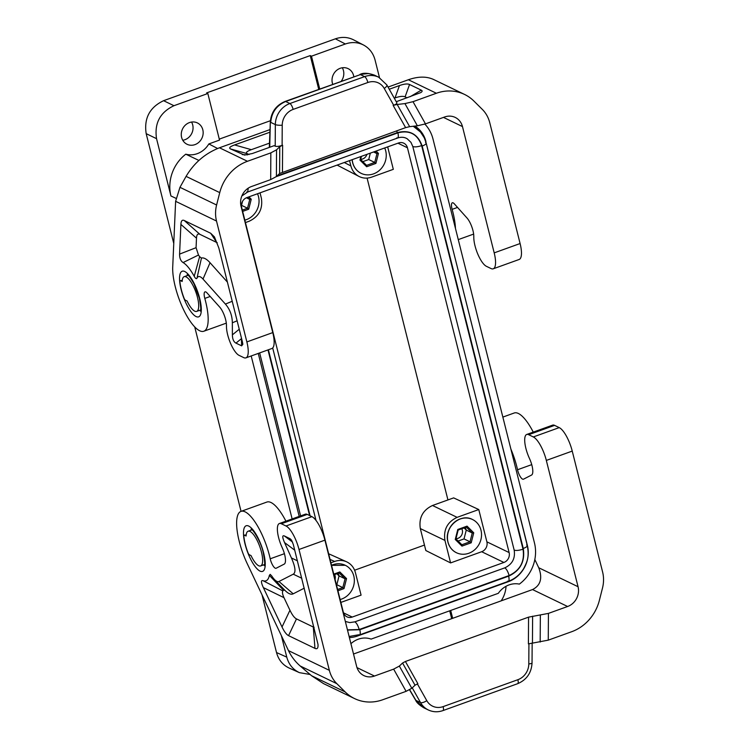 <?xml version="1.0" encoding="UTF-8"?>
<svg xmlns="http://www.w3.org/2000/svg" width="748" height="748" viewBox="0 0 748 748"><rect width="100%" height="100%" fill="white"/><g stroke="black" fill="none" stroke-linecap="round" stroke-linejoin="round"><path stroke-width="1.12" d="M449.716 610.817L451.689 618.671M457.122 517.345L432.503 505.498C422.77 510.136 418.702 517.822 420.32 528.574L425.836 550.537L450.586 562.917L481.665 551.725A7.91 7.153 -64.2 0 0 486.883 541.842L478.776 509.547L457.122 517.345C447.388 521.982 443.33 529.668 444.938 540.411L450.586 562.917M196.677 311.392A18.448 5.769 70.2 0 0 196.752 294.777A18.448 5.769 70.2 0 0 186.121 276.9A18.448 5.769 70.2 0 0 184.176 276.676A18.448 5.769 70.2 0 0 182.166 281.444L180.474 280.631A2.637 0.823 -109.8 0 0 180.193 280.594A2.637 0.823 -109.8 0 0 179.922 281.706A23.721 7.424 -109.8 0 0 184.073 298.228A2.637 0.823 -109.8 0 0 185.392 300.21L187.084 301.023A18.448 5.769 70.2 0 0 194.732 311.168A18.448 5.769 70.2 0 0 196.677 311.392L200.614 309.981M349.381 637.567A28.994 26.236 -64.2 0 0 357.497 636.015L508.247 581.729A28.994 26.236 115.8 0 0 527.396 545.479L425.752 141.531M349.11 636.483L358.685 634.772C360.265 635.286 360.648 633.612 359.835 629.732L508.659 576.147C520.365 570.612 525.236 561.393 523.273 548.49C526.901 547.031 528.023 545.853 526.648 544.965L527.293 545.554L426.201 143.12L425.565 142.531C426.94 143.42 425.818 144.588 422.19 146.056C417.88 133.995 409.577 129.526 397.263 132.63L396.721 130.825M503.9 562.459L352.243 617.063A7.91 7.153 -64.2 0 1 346.96 616.838A7.91 7.153 -64.2 0 1 343.332 612.266L241.66 207.477A7.91 7.153 -64.2 0 1 246.877 197.584L398.534 142.98A7.91 7.153 -64.2 0 1 403.817 143.195A7.91 7.153 -64.2 0 1 407.445 147.777L509.126 552.566A7.91 7.153 -64.2 0 1 503.9 562.459L481.665 551.725M472.465 519.486A18.448 16.699 115.8 0 0 453.868 522.749A18.448 16.699 115.8 0 0 447.912 542.02A18.448 16.699 115.8 0 0 456.43 552.725M478.776 509.547L453.643 497.888L432.503 505.498M387.679 146.888L393.317 169.338L371.663 177.126C367.212 178.66 362.976 178.417 358.956 176.416C354.851 174.191 352.158 170.694 350.877 165.934L349.54 160.624M367.09 178.099L447.94 499.945M245.447 222.577L249.187 221.23C258.92 216.602 262.978 208.907 261.37 198.164L260.033 192.853M310.111 674.49L299.434 672.648C292.982 669.591 288.756 664.411 286.774 657.127L281.379 635.66M424.845 124.093A36.904 33.389 115.8 0 1 433.017 139.081L534.465 542.936A36.904 33.389 -64.2 0 1 519.346 584.113A21.617 19.56 115.8 0 0 498.318 593.314L371.12 639.11A21.617 19.56 115.8 0 0 350.924 643.71M262.015 594.819L276.517 652.546C278.499 659.83 282.716 665 289.177 668.067L299.434 672.648M412.784 146.505C414.691 147.206 417.646 146.917 421.648 145.626C417.552 134.144 409.633 129.89 397.908 132.845C398.721 136.725 398.338 138.399 396.758 137.884L397.599 138.025C401.152 136.809 404.35 137.062 407.202 138.782L410.942 142.335L412.803 146.514L514.166 550.089C515.437 558.382 512.305 564.301 504.778 567.863L354.861 621.85L349.746 622.598L345.333 621.429M414.888 126.075A28.994 26.236 -64.2 0 1 425.958 141.624M345.267 565.282A18.448 16.699 115.8 0 0 332.897 564.749A18.448 16.699 115.8 0 0 331.532 565.301M340.864 602.42L361.078 595.146L355.431 572.641C354.038 567.545 351.083 563.927 346.567 561.776C342.743 560.13 338.76 560.028 334.637 561.449L330.906 562.795M182.232 280.519L180.259 280.584M379.488 77.624L375.057 59.99C373.224 53.183 369.381 48.19 363.519 45.011L353.561 39.84C347.82 36.989 341.761 36.652 335.403 38.831L163.588 100.69C149.675 107.319 143.878 118.296 146.178 133.649L173.76 243.455M319.714 88.984L311.477 56.194L310.252 55.586L318.732 89.33M347.446 629.863L359.18 629.526C358.002 625.468 356.553 622.906 354.842 621.84M311.477 56.194L345.352 43.992C351.719 41.813 357.768 42.15 363.519 45.011M310.252 55.586L206.616 92.902L207.832 93.509L219.529 140.082L208.842 143.934A21.617 19.56 115.8 0 1 185.785 154.182L198.884 160.427M175.939 198.304L170.937 195.976L156.547 138.67C154.238 123.317 160.044 112.331 173.947 105.711L207.832 93.509M217.584 148.497L208.842 143.934M219.286 139.119L270.402 120.718M452.671 618.325L450.698 610.462M424.462 545.068L354.627 570.21M359.18 629.526L509.108 575.539C507.92 571.491 506.48 568.929 504.769 567.863M248.261 188.141L247.681 192.012L246.859 191.871M189.45 122.588A11.865 10.734 115.8 0 0 181.334 133.144A11.865 10.734 115.8 0 0 187.065 144.28A11.865 10.734 115.8 0 0 194.985 144.616A11.865 10.734 115.8 0 0 203.091 134.051A11.865 10.734 115.8 0 0 197.369 122.915A11.865 10.734 115.8 0 0 189.45 122.588M182.764 140.269A11.865 10.734 115.8 0 0 184.878 139.736A11.865 10.734 115.8 0 0 191.553 122.055M506.041 586.273C505.742 591.537 504.124 596.399 501.169 600.859M514.157 550.079C516.064 550.78 519.019 550.481 523.02 549.2L421.648 145.626M508.659 576.147C509.472 580.018 509.089 581.701 507.518 581.177L508.36 581.327C514.876 578.877 520 574.614 523.722 568.527C527.097 561.785 529.462 557.269 527.293 545.554M244.203 535.129L244.409 535.175A2.637 0.823 -109.8 0 0 244.129 535.147A2.637 0.823 -109.8 0 0 243.857 536.26A23.721 7.424 70.2 0 0 248.009 552.781A2.637 0.823 -109.8 0 0 249.327 554.764L251.019 555.577A18.448 5.769 -109.8 0 0 258.668 565.722A18.448 5.769 -109.8 0 0 260.613 565.946A18.448 5.769 -109.8 0 0 260.697 549.322A18.448 5.769 -109.8 0 0 250.066 531.454A18.448 5.769 -109.8 0 0 248.112 531.23A18.448 5.769 -109.8 0 0 246.101 535.998L244.409 535.175M170.937 195.976A37.914 34.305 -64.2 0 1 185.785 154.182M332.729 84.29A11.865 10.734 -64.2 0 1 340.2 68.302A11.865 10.734 -64.2 0 1 348.119 68.638A11.865 10.734 -64.2 0 1 353.804 76.707M342.304 67.769A11.865 10.734 -64.2 0 1 341.238 81.233M194.723 326.913L241.052 511.361M352.13 159.689A18.448 16.699 115.8 0 0 361.134 173.34M397.599 138.025L247.681 192.012L241.866 195.967M292.131 518.944L251.197 355.964M246.167 535.063L244.774 535.044M299.2 516.391L258.256 353.421M340.134 599.522A18.448 16.699 115.8 0 0 353.795 575.988A18.448 16.699 115.8 0 0 345.324 565.31A18.448 16.699 115.8 0 0 331.56 565.385M337.937 590.77L344.015 588.582L346.548 578.597L339.835 571.94L333.758 574.127M337.61 589.48L342.818 587.61L344.015 588.582M333.926 574.801L339.134 572.921L345.062 578.793L339.059 575.904L336.824 584.712L342.818 587.61L345.062 578.793L346.548 578.597M335.057 579.335A6.592 5.965 115.8 0 0 335.104 575.904A6.592 5.965 115.8 0 0 334.59 574.558M336.881 573.735L339.059 575.904A9.135 8.265 115.8 0 0 337.956 573.342M339.134 572.921L339.835 571.94M448.005 542.066A18.448 16.699 115.8 0 0 456.476 552.744A18.448 16.699 115.8 0 0 475.055 549.443A18.448 16.699 115.8 0 0 480.983 530.192A18.448 16.699 115.8 0 0 472.521 519.514A18.448 16.699 115.8 0 0 453.943 522.815A18.448 16.699 115.8 0 0 448.005 542.066M457.785 529.472L455.252 539.458L461.965 546.115L471.212 542.786L473.746 532.8L467.033 526.143L457.785 529.472L458.169 530.061L455.934 538.869L461.862 544.74L470.015 541.804L471.212 542.786M461.862 544.74L461.965 546.115M458.169 530.061L466.331 527.125L472.25 532.997L466.256 530.098L464.022 538.915L470.015 541.804L472.25 532.997L473.746 532.8M455.981 538.7A6.592 5.965 115.8 0 0 462.301 530.108A6.592 5.965 115.8 0 0 461.787 528.752M455.252 539.458L455.934 538.869M464.069 527.929L466.256 530.098A9.135 8.265 115.8 0 0 465.153 527.546M466.331 527.125L467.033 526.143M464.022 538.915L458.122 541.038M352.224 159.651A18.448 16.699 115.8 0 0 352.719 162.69A18.448 16.699 115.8 0 0 361.191 173.368A18.448 16.699 115.8 0 0 379.76 170.067A18.448 16.699 115.8 0 0 385.697 150.816A18.448 16.699 115.8 0 0 384.706 147.954M360.854 156.547L359.956 160.081L366.67 166.739L375.917 163.41L378.451 153.424L376.076 151.068M359.956 160.081L360.639 159.492L366.567 165.364L374.729 162.428L375.917 163.41M366.567 165.364L366.67 166.739M370.354 153.125L368.727 159.539L374.729 162.428L376.964 153.621L378.451 153.424M374.832 151.507L376.964 153.621L373.551 151.975M360.686 159.324A6.592 5.965 115.8 0 0 366.903 154.369M361.443 156.332L360.639 159.492M368.727 159.539L362.827 161.662M244.839 220.136A18.448 16.699 115.8 0 0 258.499 196.612A18.448 16.699 115.8 0 0 257.508 193.76M242.642 211.394L248.719 209.206L251.253 199.22L248.878 196.864M242.315 210.104L247.532 208.225L248.719 209.206M242.567 201.277L241.539 205.335L247.532 208.225L249.767 199.417L251.253 199.22M247.644 197.313L249.767 199.417L246.382 197.781M455.457 228.411A39.541 12.37 70.2 0 0 452.138 209.356A7.91 2.478 70.2 0 1 452.334 202.792A7.91 2.478 70.2 0 1 454.317 203.83L466.995 217.995A12.651 3.955 70.2 0 1 473.793 236.303L473.793 237.406A18.448 5.769 70.2 0 0 478.028 254.629A18.448 5.769 70.2 0 0 486.378 266.297L491.025 268.541A21.084 6.601 -109.8 0 0 493.25 268.803L519.159 259.472A21.084 6.601 -109.8 0 0 520.103 243.539L489.744 122.663A31.631 28.62 115.8 0 0 482.264 109.339L473.942 101.092A42.178 38.157 -64.2 0 0 464.555 94.435L433.55 79.475C426.538 76.268 418.151 76.352 408.389 79.746L388.044 87.077M493.25 268.803A21.084 6.601 -109.8 0 0 494.194 252.871L462.47 126.571L443.471 117.399M175.621 201.315L172.723 266.989A39.541 12.37 70.2 0 0 183.681 309.906A39.541 12.37 70.2 0 0 203.821 331.233A39.541 12.37 70.2 0 0 204.812 298.415A7.91 2.478 -109.8 0 1 205.008 291.851A7.91 2.478 -109.8 0 1 206.99 292.889L219.669 307.054A12.651 3.955 70.2 0 1 226.466 325.352L226.466 326.465A18.448 5.769 70.2 0 0 230.702 343.678A18.448 5.769 70.2 0 0 239.051 355.356L243.698 357.6A21.084 6.601 -109.8 0 0 245.924 357.862A21.084 6.601 -109.8 0 0 246.868 341.92L272.777 332.589L241.052 206.298A15.811 14.315 -64.2 0 1 251.496 186.523L270.683 179.614L276.395 176.556L279.593 173.499L279.761 146.748L276.554 149.815L270.841 152.863L247.466 161.288L219.473 147.777C205.233 153.34 194.106 162.868 186.084 176.378L179.959 187.318L175.621 201.315L216.509 221.043L246.868 341.92M219.473 147.777L270.019 129.572M404.93 103.589L417.384 125.795L409.652 126.664L397.188 104.468L404.93 103.589L413.008 101.681L436.383 93.257A42.178 38.157 -64.2 0 1 464.555 94.435M397.188 104.468L393.663 105.234C396.01 104.337 397.076 103.523 396.861 102.794L386.828 84.907A5.273 1.898 -29.3 0 1 384.257 88.47A15.811 14.315 115.8 0 0 367.866 82.495A5.273 1.646 -109.8 0 0 364.613 76.623A21.084 19.083 115.8 0 1 378.703 77.212L386.828 84.907M269.486 143.139L251.328 149.675L234.573 144.934C229.991 146.617 228.645 147.954 230.534 148.946L244.512 155.098L252.356 153.518L274.142 145.673L275.208 146.187C276.723 146.673 279.023 146.412 282.108 145.402L279.761 146.748M234.573 144.934L269.916 132.209M389.259 89.236L399.451 85.562C404.107 83.916 407.482 83.561 409.549 84.487L421.274 90.143L410.11 96.716M396.253 101.709L420.685 92.63C422.377 91.611 422.573 90.788 421.274 90.143M409.652 126.664L405.612 127.628L393.149 105.421M417.384 125.795L425.472 123.878L444.649 116.978A15.811 14.315 -64.2 0 1 455.214 117.417A15.811 14.315 -64.2 0 1 462.47 126.571M279.593 173.499L405.612 127.628M184.298 220.529C182.203 219.557 181.072 220.838 180.904 224.391L179.585 254.114C179.548 258.191 180.707 261.005 183.082 262.557A34.268 10.724 -109.8 0 1 194.228 276.311C195.527 278.639 196.453 279.247 196.995 278.125A18.448 5.769 -109.8 0 1 203.007 279.069L225.41 304.09C229.907 309.279 232.217 315.506 232.348 322.781L232.385 334.861C232.46 339.125 233.666 341.873 235.975 343.117L241.641 345.847L242.848 344.258L242.427 341.93L218.818 247.943L214.452 236.929L210.693 233.264L184.298 220.529L199.884 234.32L217.238 242.726M241.408 337.853L241.641 345.847M196.995 278.125L201.455 258.069L199.623 256.667A50.705 15.867 -109.8 0 0 198.482 255.031L196.07 247.681L196.49 238.182C196.668 234.638 197.799 233.348 199.884 234.32M227.401 282.108L210.038 262.716A34.885 10.921 -109.8 0 0 201.455 258.069M194.228 276.311L199.623 256.667M183.082 262.557L198.482 255.031M245.924 357.862L271.833 348.531A21.084 6.601 -109.8 0 0 272.777 332.589M216.509 221.043A31.631 28.62 -64.2 0 1 216.602 204.999L219.744 192.619A42.178 38.157 -64.2 0 1 247.466 161.288M394.29 98.203L395 97.941C399.656 96.296 403.022 95.94 405.098 96.866L407.062 97.81M251.328 149.675C246.746 151.358 245.4 152.695 247.289 153.686L249.056 154.527M269.308 147.412L270.337 121.793L269.738 147.263M270.337 121.793C271.234 112.032 276.162 105.253 285.128 101.438L285.68 101.504C276.592 105.403 271.608 112.359 270.729 122.373L275.339 124.598L275.208 146.187M374.355 75.118L368.54 73.51L361.134 74.342L360.405 74.594L364.613 76.623L289.897 103.533A21.084 19.083 115.8 0 0 275.339 124.598A5.273 1.047 -179.6 0 0 282.23 125.206L282.108 145.402M263.361 587.619L282.024 626.983C284.277 631.705 286.456 634.585 288.56 635.641L314.964 648.376L313.309 627.02L296.489 618.905C294.385 617.857 292.206 614.968 289.953 610.246L283.978 597.661L263.361 587.619C260.968 582.365 260.846 580.055 262.987 580.672A34.268 10.724 -109.8 0 0 269.345 575.371L270.206 574.361L271.842 576.1A18.448 5.769 -109.8 0 0 274.544 579.597A18.448 5.769 -109.8 0 0 278.967 581.495L293.253 574.184C296.021 572.5 295.413 567.087 291.421 557.952L284.558 542.571C282.23 537.232 282.183 535.035 284.427 535.989L290.084 538.719L292.618 542.281M314.964 648.376C317.255 649.442 318.265 648.114 318.003 644.402L293.338 544.591L291.589 540.187L290.084 538.719M279.397 523.525L305.315 514.194A18.448 5.769 -109.8 0 1 307.26 514.418L281.351 523.75A18.448 5.769 -109.8 0 0 279.397 523.525A18.448 5.769 -109.8 0 0 281.809 546.797L282.435 548.209A12.651 3.955 -109.8 0 1 284.24 564.095L276.152 568.237A7.91 2.478 -109.8 0 1 276.059 568.284A7.91 2.478 -109.8 0 1 270.215 558.793A39.541 12.37 -109.8 0 0 240.968 511.389A39.541 12.37 -109.8 0 0 247.233 563.655L288.476 650.62C291.337 656.576 295.245 661.7 300.2 665.991L311.505 675.687L323.557 683.616L354.552 698.576A42.178 38.157 -64.2 0 1 345.165 691.928L336.843 683.672A31.631 28.62 115.8 0 1 329.363 670.348L299.004 549.481L324.913 540.15L356.637 666.44A15.811 14.315 -64.2 0 0 363.893 675.603A15.811 14.315 -64.2 0 0 374.458 676.042L356.974 667.609M281.351 523.75L285.998 525.994A21.084 6.601 70.2 0 1 299.004 549.481M278.967 581.495L293.207 593.819L304.277 588.152M274.544 579.597L284.913 590.322A34.885 10.921 70.2 0 0 293.207 593.819M269.345 575.371L283.37 590.097L284.913 590.322M283.37 590.097A50.705 15.867 70.2 0 1 282.856 590.929L262.987 580.672M283.978 597.661C282.492 594.417 282.118 592.173 282.856 590.929M313.309 627.02L314.113 627.32M307.26 514.418L311.907 516.662A21.084 6.601 70.2 0 1 324.913 540.15M285.923 521.178A39.541 12.37 -109.8 0 0 266.877 502.058L240.968 511.389M402.555 663.018L415.018 685.215L411.811 688.282L399.357 666.075L402.555 663.018L405.416 661.484L528.565 617.147L548.424 613.397L567.61 606.497L532.529 589.564L353.514 654.023M532.529 589.564C540.617 585.469 542.683 578.195 538.728 567.741L534.829 559.513M411.811 688.282L406.099 691.339L382.724 699.754A42.178 38.157 -64.2 0 1 354.552 698.576M415.018 685.215L417.87 683.691L405.416 661.484M559.233 427.613L533.324 436.944L528.677 434.7L554.586 425.369L559.233 427.613A21.084 6.601 70.2 0 1 572.239 451.091L602.598 571.968A31.631 28.62 -64.2 0 1 602.505 588.012L599.363 600.401A42.178 38.157 -64.2 0 1 571.64 631.733L548.265 640.148L528.406 643.888L528.565 617.147M399.357 666.075L393.644 669.133L374.458 676.042M528.677 434.7A18.448 5.769 -109.8 0 0 526.732 434.466A18.448 5.769 -109.8 0 0 529.135 457.739L529.762 459.15A12.651 3.955 -109.8 0 1 531.566 475.045L523.478 479.188A7.91 2.478 70.2 0 1 523.385 479.225A7.91 2.478 70.2 0 1 517.541 469.744A39.541 12.37 -109.8 0 0 510.893 449.09M533.249 432.12A39.541 12.37 -109.8 0 0 514.203 412.999L502.852 417.094M554.586 425.369A18.448 5.769 -109.8 0 0 552.641 425.135L526.732 434.466M533.324 436.944A21.084 6.601 70.2 0 1 546.33 460.422L578.054 586.722A15.811 14.315 -64.2 0 1 567.61 606.497M423.929 707.842C419.366 705.14 416.589 702.568 415.598 700.128L423.938 707.851L428.277 709.946C432.999 712.133 437.879 712.348 442.919 710.6A5.273 1.646 70.2 0 0 443.153 706.617A15.811 14.315 115.8 0 1 426.771 700.642A5.273 1.898 150.7 0 1 420.516 702.578A21.084 19.083 115.8 0 0 428.277 709.946M444.938 540.411L420.32 528.574M259.659 352.916L300.603 515.886M523.273 548.49L422.19 146.056M352.243 617.063L343.5 612.846M357.497 636.015L356.889 635.716M509.126 552.566L486.883 541.842M407.445 147.777L397.945 143.195M276.517 652.546L286.774 657.127M414.392 126.132A28.994 26.236 -64.2 0 1 418.515 129.984M330.055 559.401L334.637 561.449M345.352 43.992L335.403 38.831M173.947 105.711L163.588 100.69M344.276 162.512L350.877 165.934M509.108 575.539C520.253 570.266 524.89 561.486 523.02 549.2M156.547 138.67L146.178 133.649M397.908 132.845L276.33 176.622M456.476 552.744C452.129 550.547 449.286 546.966 447.949 542.001A18.345 16.596 115.8 0 0 449.314 545.591M352.682 162.662A18.345 16.596 115.8 0 0 354.019 166.215M268.392 349.774L310.083 515.783M397.263 132.63L277.078 175.902M267.99 349.914L309.597 515.55M347.502 630.087L359.835 629.732M520.103 243.539L494.194 252.871M452.138 209.356L457.524 207.42M436.383 93.257L408.389 79.746M413.008 101.681L425.472 123.878M282.454 171.965L282.613 145.224M270.683 179.614L270.841 152.863M276.395 176.556L276.554 149.815M210.197 296.47L204.812 298.415M199.725 298.527A24.254 7.592 70.2 0 1 201.287 310.626A24.254 7.592 70.2 0 1 193.021 314.16A24.254 7.592 70.2 0 1 181.128 289.551A24.254 7.592 70.2 0 1 184.775 271.515A24.254 7.592 70.2 0 1 199.725 298.527M241.099 338.928L235.975 343.117M179.585 254.114L196.07 247.681M180.904 224.391L196.49 238.182M203.007 279.069L210.038 262.716M225.41 304.09L232.217 301.276M216.705 242.436L210.693 233.264M239.238 329.242L232.385 334.861M237.125 320.799L232.348 322.781M200.567 310.289A18.981 5.937 70.2 0 1 200.081 310.168M219.744 192.619L186.084 176.378M216.602 204.999L179.959 187.318M285.128 101.438L360.405 74.594L285.68 101.504L289.897 103.533A5.273 1.646 -109.8 0 1 293.141 109.404A15.811 14.315 115.8 0 0 282.23 125.206M242.259 154.602L247.607 154.845M247.289 153.686L230.534 148.946M384.257 88.47L393.663 105.234M293.141 109.404L367.866 82.495M405.098 96.866L409.549 84.487M395 97.941L399.451 85.562M245.064 544.095A24.254 7.592 -109.8 0 0 260.024 571.107A24.254 7.592 -109.8 0 0 263.661 553.071A24.254 7.592 -109.8 0 0 248.71 526.068A24.254 7.592 -109.8 0 0 245.064 544.095M264.016 564.721A18.981 5.937 -109.8 0 0 264.502 564.834M288.476 650.62L329.363 670.348M284.558 542.571L294.749 550.21M297.405 560.813L291.421 557.952M293.253 574.184L301.79 578.251M289.953 610.246L282.024 626.983M284.427 535.989L292.029 541.692M296.489 618.905L288.56 635.641M285.998 525.994L311.907 516.662M284.418 553.688L270.215 558.793M300.2 665.991L336.843 683.672M345.165 691.928L311.505 675.687M406.099 691.339L393.644 669.133M532.613 616.184L532.445 642.934M548.424 613.397L548.265 640.148M540.346 615.314L540.178 642.065M517.541 469.744L531.744 464.63M335.263 564.151A18.345 16.596 115.8 0 0 331.551 565.357L345.324 565.31M462.46 518.355A18.345 16.596 115.8 0 0 447.949 541.954M361.191 173.368C356.843 171.17 353.991 167.589 352.654 162.625L352.168 159.67A18.345 16.596 115.8 0 0 352.663 162.578M578.054 586.722L538.728 567.741M572.239 451.091L546.33 460.422M517.644 683.691A5.273 1.646 70.2 0 0 517.878 679.708A15.811 14.315 115.8 0 0 528.799 663.906A5.273 1.047 0.4 0 0 532.043 662.971C531.445 672.929 526.648 679.839 517.644 683.691L442.919 710.6M528.799 663.906L528.92 643.719M409.67 689.768L415.907 700.352L420.516 702.578L412.26 687.861M426.771 700.642L417.365 683.887M517.878 679.708L443.153 706.617M328.634 553.763L346.567 561.776M184.176 276.676L188.113 275.255M337.124 165.093L358.956 176.416M248.112 531.23L252.057 529.808M316.011 520.44L272.693 347.97M413.279 126.262L420.507 132.041L424.303 137.856L426.201 143.12M359.526 634.912L508.36 581.327M458.272 239.612L473.634 234.087M226.307 323.136L203.821 331.233M187.178 274.563C188.328 274.787 190.637 277.947 194.106 284.044L199.323 298.115C200.847 306.381 201.184 310.719 200.333 311.112M359.844 74.529C363.004 72.687 367.838 72.883 374.346 75.118L378.703 77.212M251.113 529.116C251.263 527.518 260.762 540.243 263.259 552.66C264.783 560.935 265.119 565.264 264.278 565.666M260.613 565.946L264.558 564.525M472.521 519.514C460.272 512.67 443.601 527.882 447.949 542.001M532.043 662.971L532.165 642.971M415.598 700.128L409.539 689.843"/></g></svg>
